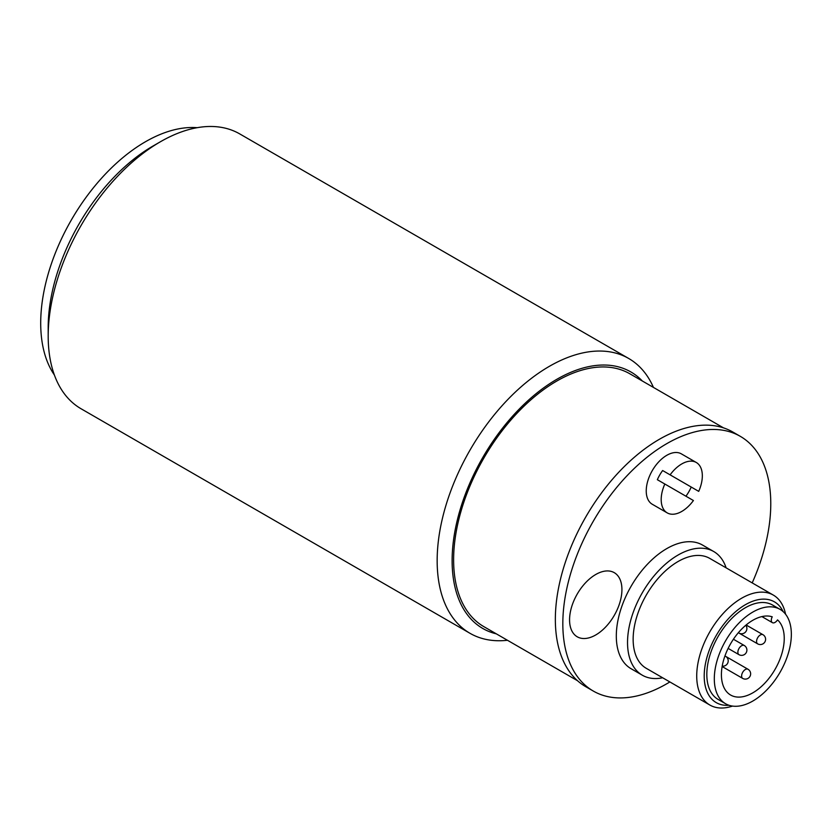 <?xml version="1.0" encoding="UTF-8"?>
<svg xmlns="http://www.w3.org/2000/svg" width="833" height="833" viewBox="0 0 833 833"><rect width="100%" height="100%" fill="white"/><g stroke="black" fill="none" stroke-linecap="round" stroke-linejoin="round"><path stroke-width="1.25" d="M577.529 680.728L483.848 626.645A145.983 84.289 -60 0 1 483.848 458.077A145.983 84.289 -60 0 1 629.842 373.788L723.513 427.87M470.02 633.319L81.051 408.753A158.676 91.609 -60 0 1 48.189 336.105L48.189 327.473A148.097 85.507 -60 0 1 152.908 146.087L160.394 141.766A158.676 91.609 -60 0 1 239.727 133.905L628.707 358.482A158.676 91.609 120 0 0 506.422 400.985A158.676 91.609 120 0 0 437.158 560.682A158.676 91.609 120 0 0 470.02 633.319A158.676 91.609 120 0 0 507.464 640.275M48.189 336.105A158.676 91.609 -60 0 1 160.394 141.766M496.322 633.851A148.097 85.507 -60 0 1 452.121 560.682A148.097 85.507 -60 0 1 525.092 403.318A148.097 85.507 -60 0 1 642.305 380.993M653.447 387.428A158.676 91.609 120 0 0 628.707 358.482M54.395 375.017A148.097 85.507 -60 0 1 71.378 219.933A148.097 85.507 -60 0 1 197.192 127.688M48.189 327.473A148.097 85.507 -60 0 1 156.583 144.036M669.857 681.946A147.045 84.893 -60 0 1 593.283 691.046L585.807 686.725A147.045 84.893 -60 0 1 585.797 516.939A147.045 84.893 -60 0 1 732.842 432.035L740.329 436.357A147.045 84.893 -60 0 1 770.775 503.673A147.045 84.893 -60 0 1 752.199 582.902M593.283 691.046A147.045 84.893 -60 0 1 593.283 521.25A147.045 84.893 -60 0 1 740.329 436.357M667.223 512.889A29.093 16.795 -60 0 1 664.817 484.015L693.42 500.529A29.093 16.795 -60 0 1 667.223 512.889L652.26 504.246A29.093 16.795 -60 0 1 652.26 470.655A29.093 16.795 -60 0 1 681.352 453.86L696.315 462.502A29.093 16.795 -60 0 1 698.71 491.366L691.234 487.055A29.093 16.795 -60 0 1 685.944 496.208M662.641 677.781A71.409 41.223 -60 0 1 642.326 675.209L631.102 668.732A71.409 41.223 -60 0 1 631.102 586.276A71.409 41.223 -60 0 1 702.511 545.053L713.725 551.529A71.409 41.223 -60 0 1 726.116 567.846M595.741 634.965A37.027 21.377 -60 0 1 573.073 602.707A37.027 21.377 -60 0 1 618.419 576.519A37.027 21.377 -60 0 1 595.741 634.965M642.326 675.209A71.409 41.223 -60 0 1 642.326 592.752A71.409 41.223 -60 0 1 713.725 551.529M709.872 705.041L646.293 668.337A63.475 36.642 -60 0 1 646.293 595.043A63.475 36.642 -60 0 1 709.758 558.402L773.347 595.106A63.475 36.642 120 0 0 724.429 612.109A63.475 36.642 120 0 0 696.721 675.99A63.475 36.642 120 0 0 709.872 705.041A63.475 36.642 120 0 0 732.509 706.082M785.561 614.192A63.475 36.642 120 0 0 773.347 595.106M729.01 705.27A58.185 33.591 -60 0 1 704.208 675.99A58.185 33.591 -60 0 1 737.007 610.537A58.185 33.591 -60 0 1 783.103 611.568M725.585 703.739L718.108 699.418A54.478 31.456 -60 0 1 706.821 674.48A54.478 31.456 -60 0 1 730.603 619.648A54.478 31.456 -60 0 1 772.587 605.05L780.063 609.371A54.478 31.456 120 0 0 738.08 623.969A54.478 31.456 120 0 0 714.308 678.791A54.478 31.456 120 0 0 725.585 703.739A54.478 31.456 120 0 0 780.063 672.283A54.478 31.456 120 0 0 780.063 609.371M664.817 484.015L657.341 479.693A29.093 16.795 -60 0 1 662.631 470.53L698.71 491.366M670.107 474.852A29.093 16.795 -60 0 1 696.315 462.502L681.352 453.86M691.234 487.055L662.631 470.53M772.399 622.657A5.29 3.051 -60 0 0 777.522 619.877A44.43 25.656 -60 0 1 773.68 671.648A44.43 25.656 -60 0 1 730.614 695.034A44.43 25.656 -60 0 1 729.333 646.044A44.43 25.656 -60 0 1 772.243 616.826A5.29 3.051 -60 0 0 772.399 622.657L761.883 616.587M741.609 675.99A5.29 3.051 120 0 0 742.703 678.406A5.29 5.29 0 0 0 750.637 673.824A5.29 5.29 0 0 0 747.992 669.253A5.29 3.051 120 0 0 743.911 670.669A5.29 3.051 120 0 0 741.609 675.99M738.444 632.611A5.29 3.051 120 0 0 738.965 633.059A5.29 5.29 0 0 0 745.795 625.25M722.211 666.119A5.29 5.29 0 0 0 725.553 656.289A5.29 3.051 120 0 0 724.897 656.071M737.871 652.239A5.29 3.051 120 0 0 738.965 654.655A5.29 5.29 0 0 0 746.899 650.073A5.29 5.29 0 0 0 744.254 645.492A5.29 3.051 120 0 0 740.173 646.908A5.29 3.051 120 0 0 737.871 652.239M756.562 641.441A5.29 3.051 120 0 0 757.666 643.857A5.29 5.29 0 0 0 765.6 639.275A5.29 5.29 0 0 0 762.955 634.694A5.29 3.051 120 0 0 758.873 636.12A5.29 3.051 120 0 0 756.562 641.441M722.138 666.535L742.703 678.406M725.595 656.321L747.992 669.253M757.666 643.857L738.965 633.059M724.939 655.946L725.553 656.289M728.125 648.397L738.965 654.655M733.415 639.234L744.254 645.492M746.118 624.979L762.955 634.694"/></g></svg>
